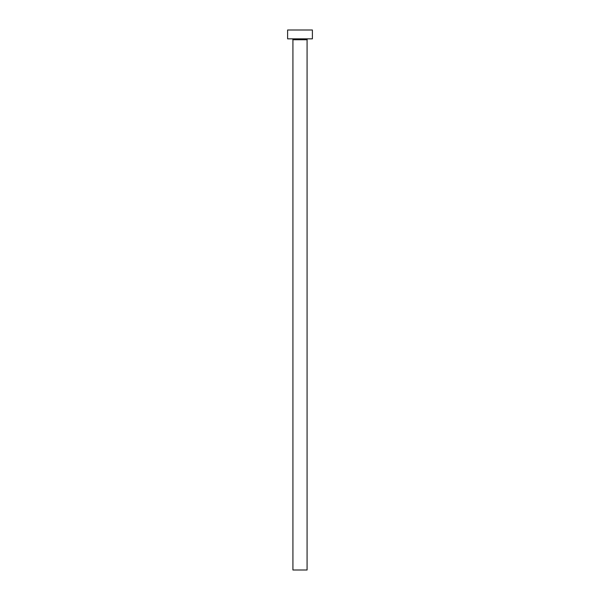 <?xml version="1.0" encoding="UTF-8"?>
<svg xmlns="http://www.w3.org/2000/svg" width="600" height="600" viewBox="0 0 600 600"><rect width="100%" height="100%" fill="white"/><g stroke="black" fill="none" stroke-linecap="round" stroke-linejoin="round"><path stroke-width="0.9" d="M307.08 39.735A0.885 0.885 0 0 1 307.965 38.85A0.885 0.885 0 0 0 307.08 39.735L292.92 39.735L292.92 570L307.08 570L307.08 39.735L307.08 570L292.92 570L292.92 39.735A0.885 0.885 0 0 0 292.035 38.85A0.885 0.885 0 0 1 292.92 39.735L307.08 39.735M287.61 30L287.61 38.85L312.39 38.85L312.39 30L287.61 30L287.61 38.85L312.39 38.85L312.39 30L287.61 30"/></g></svg>

